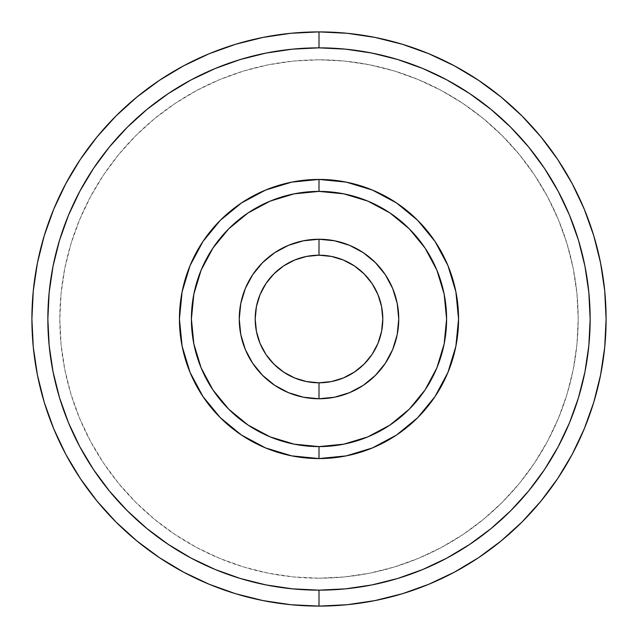 <?xml version="1.0" encoding="UTF-8"?>
<svg xmlns="http://www.w3.org/2000/svg" width="638" height="638" viewBox="0 0 638 638"><rect width="100%" height="100%" fill="white"/><g stroke="black" fill="none" stroke-linecap="round" stroke-linejoin="round"><path stroke-width="0.48" stroke-dasharray="3.19 2.39" d="M319 578.188A259.188 259.188 0 0 0 578.188 319A259.188 259.188 0 0 0 319 59.812A259.188 259.188 0 0 1 578.188 319A259.188 259.188 0 0 1 319 578.188L293.592 576.943L268.439 573.211L243.764 567.03L219.815 558.457L196.823 547.579L175.003 534.508L154.571 519.356L135.727 502.273L118.644 483.429L103.492 462.997L90.421 441.177L79.543 418.185L70.97 394.236L64.789 369.561L61.057 344.408L59.812 319L61.057 293.592L64.789 268.439L70.97 243.764L79.543 219.815L90.421 196.823L103.492 175.003L118.644 154.571L135.727 135.727L154.571 118.644L175.003 103.492L196.823 90.421L219.815 79.543L243.764 70.97L268.439 64.789L293.592 61.057L319 59.812L344.408 61.057L369.561 64.789L394.236 70.97L418.185 79.543L441.177 90.421L462.997 103.492L483.429 118.644L502.273 135.727L519.356 154.571L534.508 175.003L547.579 196.823L558.457 219.815L567.03 243.764L573.211 268.439L576.943 293.592L578.188 319L576.943 344.408L573.211 369.561L567.03 394.236L558.457 418.185L547.579 441.177L534.508 462.997L519.356 483.429L502.273 502.273L483.429 519.356L462.997 534.508L441.177 547.579L418.185 558.457L394.236 567.03L369.561 573.211L344.408 576.943L319 578.188L344.408 576.943L369.561 573.211L394.236 567.03L418.185 558.457L441.177 547.579L462.997 534.508L483.429 519.356L502.273 502.273L519.356 483.429L534.508 462.997L547.579 441.177L558.457 418.185L567.03 394.236L573.211 369.561L576.943 344.408L578.188 319L576.943 293.592L573.211 268.439L567.03 243.764L558.457 219.815L547.579 196.823L534.508 175.003L519.356 154.571L502.273 135.727L483.429 118.644L462.997 103.492L441.177 90.421L418.185 79.543L394.236 70.97L369.561 64.789L344.408 61.057L319 59.812L293.592 61.057L268.439 64.789L243.764 70.97L219.815 79.543L196.823 90.421L175.003 103.492L154.571 118.644L135.727 135.727L118.644 154.571L103.492 175.003L90.421 196.823L79.543 219.815L70.97 243.764L64.789 268.439L61.057 293.592L59.812 319L61.057 344.408L64.789 369.561L70.97 394.236L79.543 418.185L90.421 441.177L103.492 462.997L118.644 483.429L135.727 502.273L154.571 519.356L175.003 534.508L196.823 547.579L219.815 558.457L243.764 567.03L268.439 573.211L293.592 576.943L319 578.188A259.188 259.188 0 0 1 59.812 319A259.188 259.188 0 0 1 319 59.812A259.188 259.188 0 0 0 59.812 319A259.188 259.188 0 0 0 319 578.188M319 606.1A287.1 287.1 0 0 0 606.1 319A287.1 287.1 0 0 0 319 31.9A287.1 287.1 0 0 0 31.9 319A287.1 287.1 0 0 0 319 606.1M319.04 398.75L319 398.75A79.75 79.75 0 0 0 398.75 319A79.75 79.75 0 0 0 319 239.25A79.75 79.75 0 0 0 239.25 319A79.75 79.75 0 0 0 319 398.75L318.96 398.75"/><path stroke-width="0.96" d="M319 31.9A287.1 287.1 0 0 1 606.1 319A287.1 287.1 0 0 1 319 606.1A287.1 287.1 0 0 0 606.1 319A287.1 287.1 0 0 0 319 31.9L319 47.85A271.15 271.15 0 0 1 590.15 319A271.15 271.15 0 0 1 319 590.15L319 606.1L319 590.15L345.581 588.842L371.898 584.942L397.713 578.475L422.763 569.511L446.815 558.13L469.64 544.453L491.013 528.599L510.735 510.735L528.599 491.013L544.453 469.64L558.13 446.815L569.511 422.763L578.475 397.713L584.942 371.898L588.842 345.581L590.15 319L588.842 292.419L584.942 266.102L578.475 240.287L569.511 215.237L558.13 191.185L544.453 168.36L528.599 146.987L510.735 127.265L491.013 109.401L469.64 93.547L446.815 79.87L422.763 68.489L397.713 59.525L371.898 53.058L345.581 49.158L319 47.85L292.419 49.158L266.102 53.058L240.287 59.525L215.237 68.489L191.185 79.87L168.36 93.547L146.987 109.401L127.265 127.265L109.401 146.987L93.547 168.36L79.87 191.185L68.489 215.237L59.525 240.287L53.058 266.102L49.158 292.419L47.85 319L49.158 345.581L53.058 371.898L59.525 397.713L68.489 422.763L79.87 446.815L93.547 469.64L109.401 491.013L127.265 510.735L146.987 528.599L168.36 544.453L191.185 558.13L215.237 569.511L240.287 578.475L266.102 584.942L292.419 588.842L319 590.15A271.15 271.15 0 0 1 47.85 319A271.15 271.15 0 0 1 319 47.85L319 31.9A287.1 287.1 0 0 0 31.9 319A287.1 287.1 0 0 0 319 606.1A287.1 287.1 0 0 1 31.9 319A287.1 287.1 0 0 1 319 31.9L347.144 33.28L375.008 37.419L402.339 44.261L428.872 53.752L454.336 65.802L478.508 80.284L501.133 97.072L522.012 115.988L540.928 136.867L557.716 159.492L572.198 183.664L584.249 209.128L593.739 235.661L600.581 262.992L604.72 290.856L606.1 319L604.72 347.144L600.581 375.008L593.739 402.339L584.249 428.872L572.198 454.336L557.716 478.508L540.928 501.133L522.012 522.012L501.133 540.928L478.508 557.716L454.336 572.198L428.872 584.249L402.339 593.739L375.008 600.581L347.144 604.72L319 606.1L290.856 604.72L262.992 600.581L235.661 593.739L209.128 584.249L183.664 572.198L159.492 557.716L136.867 540.928L115.988 522.012L97.072 501.133L80.284 478.508L65.802 454.336L53.752 428.872L44.261 402.339L37.419 375.008L33.28 347.144L31.9 319L33.28 290.856L37.419 262.992L44.261 235.661L53.752 209.128L65.802 183.664L80.284 159.492L97.072 136.867L115.988 115.988L136.867 97.072L159.492 80.284L183.664 65.802L209.128 53.752L235.661 44.261L262.992 37.419L290.856 33.28L319 31.9M319 179.438L319 191.4A127.6 127.6 0 0 1 446.6 319A127.6 127.6 0 0 1 319 446.6L319 458.562A139.562 139.562 0 0 0 458.562 319A139.562 139.562 0 0 0 319 179.438A139.562 139.562 0 0 0 179.438 319A139.562 139.562 0 0 0 319 458.562L319 446.6L343.89 444.152L367.831 436.886L389.89 425.099L409.229 409.229L425.099 389.89L436.886 367.831L444.152 343.89L446.6 319L444.152 294.11L436.886 270.169L425.099 248.11L409.229 228.771L389.89 212.901L367.831 201.114L343.89 193.848L319 191.4L294.11 193.848L270.169 201.114L248.11 212.901L228.771 228.771L212.901 248.11L201.114 270.169L193.848 294.11L191.4 319L193.848 343.89L201.114 367.831L212.901 389.89L228.771 409.229L248.11 425.099L270.169 436.886L294.11 444.152L319 446.6A127.6 127.6 0 0 1 191.4 319A127.6 127.6 0 0 1 319 191.4L319 179.438L346.227 182.117L372.409 190.06L396.533 202.956L417.683 220.317L435.044 241.467L447.94 265.591L455.883 291.773L458.562 319L455.883 346.227L447.94 372.409L435.044 396.533L417.683 417.683L396.533 435.044L372.409 447.94L346.227 455.883L319 458.562L291.773 455.883L265.591 447.94L241.467 435.044L220.317 417.683L202.956 396.533L190.06 372.409L182.117 346.227L179.438 319L182.117 291.773L190.06 265.591L202.956 241.467L220.317 220.317L241.467 202.956L265.591 190.06L291.773 182.117L319 179.438M319 239.25A79.75 79.75 0 0 1 398.75 319A79.75 79.75 0 0 1 319 398.75A79.75 79.75 0 0 0 398.75 319A79.75 79.75 0 0 0 319 239.25L319 255.2A63.8 63.8 0 0 1 382.8 319A63.8 63.8 0 0 1 319 382.8L319 398.75L319 382.8L331.449 381.572L343.411 377.943L354.449 372.05L364.115 364.115L372.05 354.449L377.943 343.411L381.572 331.449L382.8 319L381.572 306.551L377.943 294.589L372.05 283.551L364.115 273.885L354.449 265.95L343.411 260.057L331.449 256.428L319 255.2L306.551 256.428L294.589 260.057L283.551 265.95L273.885 273.885L265.95 283.551L260.057 294.589L256.428 306.551L255.2 319L256.428 331.449L260.057 343.411L265.95 354.449L273.885 364.115L283.551 372.05L294.589 377.943L306.551 381.572L319 382.8A63.8 63.8 0 0 1 255.2 319A63.8 63.8 0 0 1 319 255.2L319 239.25A79.75 79.75 0 0 0 239.25 319A79.75 79.75 0 0 0 319 398.75A79.75 79.75 0 0 1 239.25 319A79.75 79.75 0 0 1 319 239.25L334.559 240.781L349.52 245.319L363.309 252.688L375.391 262.609L385.312 274.691L392.681 288.48L397.219 303.441L398.75 319L397.219 334.559L392.681 349.52L385.312 363.309L375.391 375.391L363.309 385.312L349.52 392.681L334.559 397.219L319 398.75L303.441 397.219L288.48 392.681L274.691 385.312L262.609 375.391L252.688 363.309L245.319 349.52L240.781 334.559L239.25 319L240.781 303.441L245.319 288.48L252.688 274.691L262.609 262.609L274.691 252.688L288.48 245.319L303.441 240.781L319 239.25"/></g></svg>
